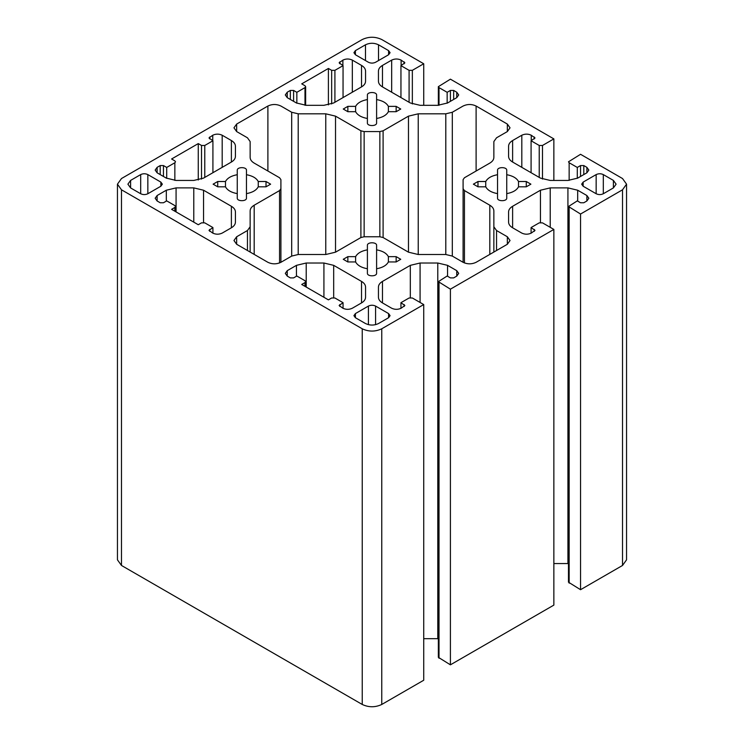 <?xml version="1.0" encoding="UTF-8"?>
<svg xmlns="http://www.w3.org/2000/svg" width="744" height="744" viewBox="0 0 744 744"><rect width="100%" height="100%" fill="white"/><g stroke="black" fill="none" stroke-linecap="round" stroke-linejoin="round"><path stroke-width="1.12" d="M328.402 299.869L301.729 284.468L304.984 282.59L305.654 281.651L304.984 280.711L296.847 276.015L293.592 277.893L290.337 277.893L287.249 276.108L285.296 273.383L287.249 270.658L296.447 265.348L306.212 263.013L323.919 263.013L333.684 265.348L361.519 281.418C364.151 282.99 365.499 284.868 365.555 287.054L365.555 297.284C365.499 299.469 364.151 301.348 361.519 302.92L352.321 308.23C349.168 309.699 346.025 309.699 342.882 308.23L339.115 305.505L343.049 302.687L334.912 297.991L331.657 297.991L328.402 299.869M198.267 224.735L171.594 209.334L174.849 207.455L175.519 206.516L174.849 205.577L166.712 200.88L163.457 202.759L160.202 202.759L157.114 200.973L155.161 198.248L157.114 195.532L166.312 190.222L176.077 187.888L193.784 187.888L203.549 190.222L231.384 206.283C234.016 207.855 235.364 209.734 235.42 211.919L235.42 222.149C235.364 224.335 234.016 226.213 231.384 227.785L222.186 233.095C219.034 234.565 215.89 234.565 212.747 233.095L208.98 230.37L212.914 227.552L204.777 222.856L201.522 222.856L198.267 224.735M117.45 184.168L117.45 559.832L121.486 565.468L362.244 704.466C368.745 707.507 375.255 707.507 381.756 704.466L423.727 680.239L423.727 304.566L381.756 328.792C375.255 331.833 368.745 331.833 362.244 328.792L121.486 189.804L117.45 184.168L121.486 178.532L362.244 39.534C368.745 36.493 375.255 36.493 381.756 39.534L423.727 63.761L423.727 105.313M423.727 304.566L412.343 297.991L409.088 297.991L400.951 302.687L404.885 305.505L401.118 308.23C397.975 309.699 394.832 309.699 391.679 308.23L382.481 302.92C379.849 301.348 378.501 299.469 378.445 297.284L378.445 287.054C378.501 284.868 379.849 282.99 382.481 281.418L410.316 265.348L420.081 263.013L437.788 263.013L447.553 265.348L456.751 270.658L458.704 273.383L456.751 276.108L453.663 277.893L450.408 277.893L447.153 276.015L438.346 281.651L450.408 289.165L450.408 664.829L438.346 657.324L438.346 281.651M450.408 664.829L553.861 605.105L553.861 229.431L450.408 289.165M553.861 229.431L542.478 222.856L539.223 222.856L531.086 227.552L535.02 230.37L531.253 233.095C528.11 234.565 524.966 234.565 521.814 233.095L512.616 227.785C509.984 226.213 508.636 224.335 508.58 222.149L508.58 211.919C508.636 209.734 509.984 207.855 512.616 206.283L540.451 190.222L550.216 187.888L567.923 187.888L577.688 190.222L586.886 195.532L588.839 198.248L586.886 200.973L583.798 202.759L580.543 202.759L577.288 200.88L568.481 206.516L580.543 214.03L580.543 589.704L568.481 582.189L568.481 206.516M569.151 180.411L569.151 162.75L568.481 161.811L580.543 154.296L622.514 178.532L626.55 184.168L622.514 189.804L580.543 214.03M569.151 162.75L577.288 167.447L580.543 165.568L583.798 165.568L586.886 167.353L588.839 170.078L586.886 172.803L577.688 178.114L567.923 180.448L550.216 180.448L540.451 178.114L512.616 162.043C509.984 160.472 508.636 158.593 508.58 156.407L508.58 146.177C508.636 143.992 509.984 142.113 512.616 140.542L521.814 135.231C524.966 133.762 528.11 133.762 531.253 135.231L535.02 137.956L531.086 140.774L539.223 145.471L542.478 145.471L553.861 138.895L553.861 180.448M439.016 105.285L439.016 87.615L438.346 86.676L450.408 79.171L553.861 138.895M439.016 87.615L447.153 92.312L450.408 90.433L453.663 90.433L456.751 92.219L458.704 94.944L456.751 97.669L447.553 102.979L437.788 105.313L420.081 105.313L410.316 102.979L382.481 86.909C379.849 85.337 378.501 83.458 378.445 81.273L378.445 71.052C378.501 68.857 379.849 66.979 382.481 65.416L391.679 60.106C394.832 58.636 397.975 58.636 401.118 60.106L404.885 62.822L400.951 65.639L409.088 70.336L412.343 70.336L423.727 63.761M301.729 83.858L328.402 68.457L331.657 70.336L334.912 70.336L343.049 65.639L339.115 62.822L342.882 60.106C346.025 58.636 349.168 58.636 352.321 60.106L361.519 65.416C364.151 66.979 365.499 68.857 365.555 71.052L365.555 81.273C365.499 83.458 364.151 85.337 361.519 86.909L333.684 102.979L323.919 105.313L306.212 105.313L296.447 102.979L287.249 97.669L285.296 94.944L287.249 92.219L290.337 90.433L293.592 90.433L296.847 92.312L304.984 87.615L305.654 86.676L304.984 85.737L301.729 83.858M388.387 111.693C386.499 115.134 382.565 117.403 376.603 118.491L376.603 122.974C376.855 126.406 367.145 126.406 367.397 122.974L367.397 118.491C361.435 117.403 357.501 115.134 355.613 111.693L347.848 111.693L343.244 109.033L347.848 106.373L355.613 106.373C357.501 102.932 361.435 100.663 367.397 99.566L367.397 95.083C367.145 91.661 376.855 91.661 376.603 95.083L376.603 99.566C382.565 100.663 386.499 102.932 388.387 106.373L396.152 106.373L400.756 109.033L396.152 111.693L388.387 111.693L388.387 106.373M258.252 186.818C256.364 190.269 252.43 192.538 246.469 193.626L246.469 198.109C246.72 201.54 237.011 201.54 237.262 198.109L237.262 193.626C231.3 192.538 227.366 190.269 225.478 186.818L217.713 186.818L213.11 184.168L217.713 181.508L225.478 181.508C227.366 178.067 231.3 175.798 237.262 174.701L237.262 170.218C237.011 166.796 246.72 166.796 246.469 170.218L246.469 174.701C252.43 175.798 256.364 178.067 258.252 181.508L266.017 181.508L270.621 184.168L266.017 186.818L258.252 186.818L258.252 181.508M518.521 186.818C516.634 190.269 512.7 192.538 506.738 193.626L506.738 198.109C506.99 201.54 497.28 201.54 497.531 198.109L497.531 193.626C491.57 192.538 487.636 190.269 485.748 186.818L477.983 186.818L473.379 184.168L477.983 181.508L485.748 181.508C487.636 178.067 491.57 175.798 497.531 174.701L497.531 170.218C497.28 166.796 506.99 166.796 506.738 170.218L506.738 174.701C512.7 175.798 516.634 178.067 518.521 181.508L526.287 181.508L530.891 184.168L526.287 186.818L518.521 186.818L518.521 181.508M388.387 261.953C386.499 265.394 382.565 267.663 376.603 268.761L376.603 273.243C376.855 276.666 367.145 276.666 367.397 273.243L367.397 268.761C361.435 267.663 357.501 265.394 355.613 261.953L347.848 261.953L343.244 259.293L347.848 256.643L355.613 256.643C357.501 253.193 361.435 250.933 367.397 249.835L367.397 245.353C367.145 241.93 376.855 241.93 376.603 245.353L376.603 249.835C382.565 250.933 386.499 253.193 388.387 256.643L396.152 256.643L400.756 259.293L396.152 261.953L388.387 261.953L388.387 256.643M236.657 124.062L233.96 127.819L236.657 131.576L247.454 137.798L250.142 141.555L250.142 157.468C250.207 159.653 251.556 161.532 254.188 163.103L279.558 177.751L280.907 179.63L280.907 188.697L279.558 190.576L254.188 205.223C251.556 206.795 250.207 208.673 250.142 210.859L250.142 226.771L247.454 230.528L236.657 236.759L233.96 240.517L236.657 244.274L267.896 262.307C272.23 264.334 276.563 264.334 280.907 262.307L291.695 256.076L298.204 254.513L325.76 254.513L335.525 252.179L360.896 237.541L364.142 236.759L379.858 236.759L383.104 237.541L408.475 252.179L418.24 254.513L445.796 254.513L452.306 256.076L463.094 262.307C467.437 264.334 471.77 264.334 476.104 262.307L507.343 244.274L510.04 240.517L507.343 236.759L496.546 230.528L493.858 226.771L493.858 210.859C493.793 208.673 492.444 206.795 489.812 205.223L464.442 190.576L463.094 188.697L463.094 179.63L464.442 177.751L489.812 163.103C492.444 161.532 493.793 159.653 493.858 157.468L493.858 141.555L496.546 137.798L507.343 131.576L510.04 127.819L507.343 124.062L476.104 106.029C471.77 104.002 467.437 104.002 463.094 106.029L452.306 112.26L445.796 113.813L418.24 113.813L408.475 116.148L383.104 130.795L379.858 131.576L364.142 131.576L360.896 130.795L335.525 116.148L325.76 113.813L298.204 113.813L291.695 112.26L280.907 106.029C276.563 104.002 272.23 104.002 267.896 106.029L236.657 124.062L236.657 131.576M140.681 193.747C143.071 194.863 145.452 194.863 147.842 193.747L160.853 186.233L162.341 184.168L160.853 182.103L147.842 174.589C145.452 173.473 143.071 173.473 140.681 174.589L130.6 180.411L127.903 184.168L130.6 187.925L140.681 193.747L140.681 174.589M603.319 174.589C600.929 173.473 598.548 173.473 596.158 174.589L583.147 182.103L581.659 184.168L583.147 186.233L596.158 193.747C598.548 194.863 600.929 194.863 603.319 193.747L613.4 187.925L616.097 184.168L613.4 180.411L603.319 174.589L603.319 193.747M368.419 62.264C370.81 63.38 373.19 63.38 375.581 62.264L388.591 54.749L390.079 52.684L388.591 50.62L378.51 44.789C374.167 42.771 369.833 42.771 365.49 44.789L355.409 50.62L353.921 52.684L355.409 54.749L368.419 62.264M375.581 306.072C373.19 304.956 370.81 304.956 368.419 306.072L355.409 313.577L353.921 315.651L355.409 317.716L365.49 323.538C369.833 325.565 374.167 325.565 378.51 323.538L388.591 317.716L390.079 315.651L388.591 313.577L375.581 306.072L375.581 324.672M171.594 158.993L198.267 143.592L201.522 145.471L204.777 145.471L212.914 140.774L208.98 137.956L212.747 135.231C215.89 133.762 219.034 133.762 222.186 135.231L231.384 140.542C234.016 142.113 235.364 143.992 235.42 146.177L235.42 156.407C235.364 158.593 234.016 160.472 231.384 162.043L203.549 178.114L193.784 180.448L176.077 180.448L166.312 178.114L157.114 172.803L155.161 170.078L157.114 167.353L160.202 165.568L163.457 165.568L166.712 167.447L174.849 162.75L175.519 161.811L174.849 160.871L171.594 158.993M198.267 143.592L198.267 180.011M328.402 68.457L328.402 104.885M568.481 563.561L553.861 563.552M531.086 233.188L531.086 227.552M626.55 184.168L626.55 559.832L622.514 565.468L580.543 589.704M438.346 638.696L423.727 638.687M400.951 308.323L400.951 302.687M531.086 172.71L531.086 140.774M577.288 178.337L577.288 167.447M400.951 97.576L400.951 65.639M447.153 103.202L447.153 92.312M343.049 308.323L343.049 302.687M212.914 233.188L212.914 227.552M166.712 178.337L166.712 167.447M212.914 172.71L212.914 140.774M296.847 103.202L296.847 92.312M343.049 97.576L343.049 65.639M355.613 111.693L355.613 106.373M367.397 118.491L367.397 99.566M376.603 118.491L376.603 99.566M225.478 186.818L225.478 181.508M237.262 193.626L237.262 174.701M246.469 193.626L246.469 174.701M485.748 186.818L485.748 181.508M497.531 193.626L497.531 174.701M506.738 193.626L506.738 174.701M355.613 261.953L355.613 256.643M367.397 268.761L367.397 249.835M376.603 268.761L376.603 249.835M493.858 252.058L493.858 226.771M463.094 262.307L463.094 188.697M250.142 252.058L250.142 226.771M280.907 262.307L280.907 188.697M304.984 286.347L304.984 282.59M201.522 179.081L201.522 145.471M569.151 583.129L569.151 207.455M512.616 227.785L512.616 206.283M540.451 222.493L540.451 190.222M550.216 227.32L550.216 187.888M567.923 563.552L567.923 187.888M577.688 201.113L577.688 190.222M586.886 200.973L586.886 195.532M534.341 231.31L534.341 229.431M622.514 565.468L622.514 189.804M439.016 658.263L439.016 282.59M382.481 302.92L382.481 281.418M410.316 297.619L410.316 265.348M420.081 302.455L420.081 263.013M437.788 638.687L437.788 263.013M447.553 276.247L447.553 265.348M456.751 276.108L456.751 270.658M404.206 306.444L404.206 304.566M381.756 704.466L381.756 328.792M542.478 179.081L542.478 145.471M512.616 162.043L512.616 140.542M521.814 167.353L521.814 135.231M531.253 140.681L531.253 135.231M534.341 138.895L534.341 137.017M539.223 177.407L539.223 145.471M580.543 176.468L580.543 165.568M583.798 174.589L583.798 165.568M586.886 172.803L586.886 167.353M412.343 103.946L412.343 70.336M382.481 86.909L382.481 65.416M391.679 92.219L391.679 60.106M401.118 65.546L401.118 60.106M404.206 63.761L404.206 61.882M409.088 102.272L409.088 70.336M450.408 101.333L450.408 90.433M453.663 99.454L453.663 90.433M456.751 97.669L456.751 92.219M306.212 263.013L306.212 287.054M323.919 297.284L323.919 263.013M333.684 297.619L333.684 265.348M361.519 302.92L361.519 281.418M339.794 306.444L339.794 304.566M287.249 276.108L287.249 270.658M296.447 276.247L296.447 265.348M362.244 704.466L362.244 328.792M121.486 565.468L121.486 189.804M176.077 187.888L176.077 211.919M193.784 222.149L193.784 187.888M203.549 222.493L203.549 190.222M231.384 227.785L231.384 206.283M209.659 231.31L209.659 229.431M174.849 211.212L174.849 207.455M157.114 200.973L157.114 195.532M166.312 201.113L166.312 190.222M157.114 172.803L157.114 167.353M160.202 174.589L160.202 165.568M163.457 176.468L163.457 165.568M174.849 180.411L174.849 162.75M204.777 177.407L204.777 145.471M209.659 138.895L209.659 137.017M212.747 140.681L212.747 135.231M222.186 167.353L222.186 135.231M231.384 162.043L231.384 140.542M287.249 97.669L287.249 92.219M290.337 99.454L290.337 90.433M293.592 101.333L293.592 90.433M304.984 105.285L304.984 87.615M331.657 103.946L331.657 70.336M334.912 102.272L334.912 70.336M339.794 63.761L339.794 61.882M342.882 65.546L342.882 60.106M352.321 92.219L352.321 60.106M361.519 86.909L361.519 65.416M396.152 111.693L396.152 106.373M347.848 111.693L347.848 106.373M266.017 186.818L266.017 181.508M217.713 186.818L217.713 181.508M526.287 186.818L526.287 181.508M477.983 186.818L477.983 181.508M396.152 261.953L396.152 256.643M347.848 261.953L347.848 256.643M507.343 244.274L507.343 236.759M496.546 250.505L496.546 230.528M489.812 254.392L489.812 205.223M464.442 262.948L464.442 190.576M507.343 131.576L507.343 124.062M476.104 171.018L476.104 106.029M452.306 256.076L452.306 112.26M445.796 254.513L445.796 113.813M418.24 254.513L418.24 113.813M408.475 252.179L408.475 116.148M383.104 237.541L383.104 130.795M379.858 236.759L379.858 131.576M364.142 236.759L364.142 131.576M360.896 237.541L360.896 130.795M335.525 252.179L335.525 116.148M325.76 254.513L325.76 113.813M298.204 254.513L298.204 113.813M291.695 256.076L291.695 112.26M267.896 171.018L267.896 106.029M147.842 193.747L147.842 174.589M130.6 187.925L130.6 180.411M613.4 187.925L613.4 180.411M365.49 60.571L365.49 44.789M378.51 60.571L378.51 44.789M355.409 54.749L355.409 50.62M388.591 317.716L388.591 313.577M236.657 244.274L236.657 236.759M247.454 250.505L247.454 230.528M254.188 254.392L254.188 205.223M279.558 262.948L279.558 190.576M160.853 186.233L160.853 182.103M596.158 193.747L596.158 174.589M583.147 186.233L583.147 182.103M388.591 54.749L388.591 50.62M368.419 324.672L368.419 306.072M355.409 317.716L355.409 313.577M438.346 86.676L438.346 105.304M305.654 281.651L305.654 286.738M175.519 206.516L175.519 211.603M305.654 86.676L305.654 105.304"/></g></svg>

